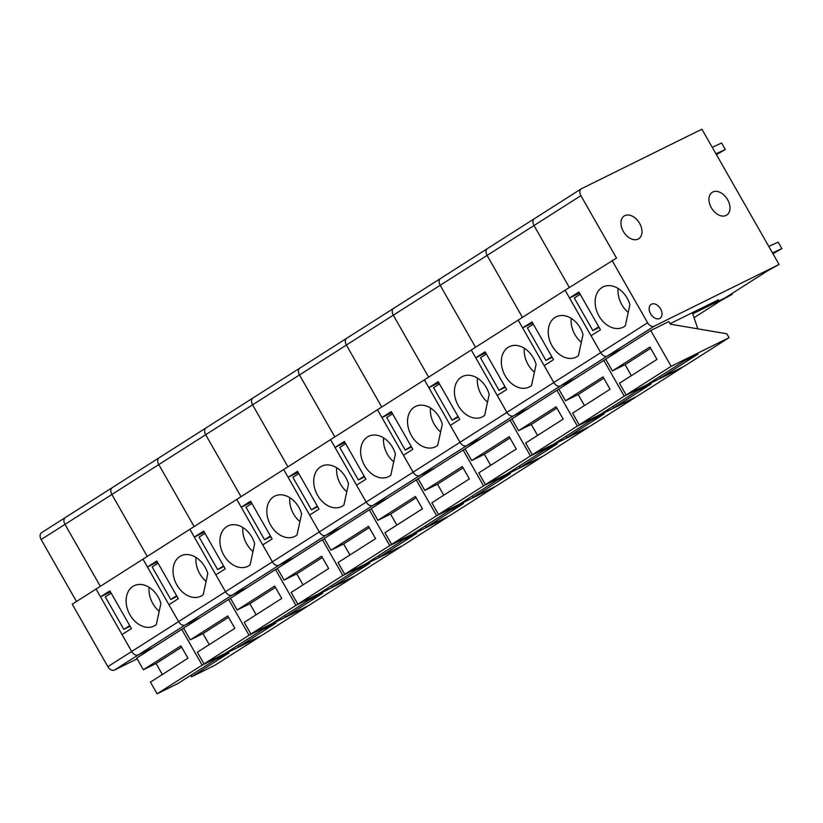 <?xml version="1.0" encoding="UTF-8"?>
<svg xmlns="http://www.w3.org/2000/svg" width="823" height="823" viewBox="0 0 823 823"><rect width="100%" height="100%" fill="white"/><g stroke="black" fill="none" stroke-linecap="round" stroke-linejoin="round"><path stroke-width="1.23" d="M137.163 658.853L114.448 670.076A5.998 4.022 -122.5 0 1 107.854 666.661L72.239 604.216L96.065 589.042L131.68 651.477L122.041 634.574L131.423 628.597L109.901 590.863L100.519 596.84L96.065 589.042L189.876 529.271L225.492 591.716L215.842 574.804L225.224 568.827L203.703 531.102L194.321 537.08L189.876 529.271L236.777 499.386L272.392 561.831L262.743 544.919L272.125 538.942L250.603 501.217L241.221 507.194L236.777 499.386L283.678 469.511L319.293 531.946L309.643 515.033L319.026 509.067L297.504 471.332L288.122 477.309L283.678 469.511L330.579 439.626L366.194 502.071L356.544 485.159L365.926 479.181L344.405 441.457L335.033 447.434L330.579 439.626L377.479 409.741L413.095 472.186L403.445 455.273L412.827 449.296L391.306 411.572L381.934 417.549L377.479 409.741L424.38 379.856L459.995 442.301L450.346 425.388L459.728 419.411L438.217 381.687L428.834 387.664L424.38 379.856L471.281 349.981L506.896 412.416L497.257 395.503L506.629 389.526L485.117 351.802L475.735 357.779L471.281 349.981L518.181 320.096L553.797 382.53L544.157 365.628L553.529 359.651L532.018 321.927L522.636 327.893L518.181 320.096L565.082 290.21L600.697 352.656L591.058 335.743L600.44 329.766L578.919 292.042L569.537 298.019L565.082 290.21L616.509 258.093L580.894 195.648A5.998 4.022 -122.5 0 1 581.295 188.806A5.998 4.022 -122.5 0 1 581.552 188.662L701.906 129.19L779.072 264.481L654.192 326.186A5.998 4.022 -122.5 0 1 647.608 322.77L611.983 260.325M654.192 326.186L607.292 356.071L622.27 348.664L607.292 356.071L560.391 385.946L575.37 378.549L560.391 385.946L513.49 415.831L528.469 408.434L513.49 415.831L466.579 445.716L481.568 438.309L466.579 445.716L419.679 475.601L434.667 468.194L419.679 475.601L372.778 505.487L387.767 498.08L372.778 505.487L325.877 535.361L340.856 527.965L325.877 535.361L278.976 565.247L293.955 557.85L278.976 565.247L232.076 595.132L247.054 587.725L232.076 595.132L185.175 625.017L200.154 617.61L185.175 625.017L138.274 654.892A5.998 4.022 -122.5 0 1 131.68 651.477A5.998 4.022 -122.5 0 0 138.274 654.892L153.253 647.495L138.274 654.892L114.448 670.076M76.498 601.51L41.15 539.538A5.998 4.022 -122.5 0 1 41.551 532.697A5.998 4.022 -122.5 0 1 41.798 532.553M41.15 539.538L64.976 524.364L100.324 586.326L64.976 524.364A5.998 4.022 -122.5 0 1 65.377 517.513A5.998 4.022 -122.5 0 1 65.624 517.369A5.998 4.022 -122.5 0 0 65.377 517.513L41.551 532.697M195.977 557.408A22.499 16.635 -116.3 0 0 206.1 581.398M207.797 573.6L203.199 594.741A22.499 16.635 63.7 0 1 200.925 596.191A22.499 16.635 63.7 0 1 176.04 583.394A22.499 16.635 63.7 0 1 180.998 555.854A22.499 16.635 63.7 0 1 207.797 573.6M647.608 322.77L600.697 352.656A5.998 4.022 -122.5 0 0 607.292 356.071A5.998 4.022 -122.5 0 1 600.697 352.656L553.797 382.53A5.998 4.022 -122.5 0 0 560.391 385.946A5.998 4.022 -122.5 0 1 553.797 382.53L506.896 412.416A5.998 4.022 -122.5 0 0 513.49 415.831A5.998 4.022 -122.5 0 1 506.896 412.416L459.995 442.301A5.998 4.022 -122.5 0 0 466.579 445.716A5.998 4.022 -122.5 0 1 459.995 442.301L413.095 472.186A5.998 4.022 -122.5 0 0 419.679 475.601A5.998 4.022 -122.5 0 1 413.095 472.186L366.194 502.071A5.998 4.022 -122.5 0 0 372.778 505.487A5.998 4.022 -122.5 0 1 366.194 502.071L319.293 531.946A5.998 4.022 -122.5 0 0 325.877 535.361A5.998 4.022 -122.5 0 1 319.293 531.946L272.392 561.831A5.998 4.022 -122.5 0 0 278.976 565.247A5.998 4.022 -122.5 0 1 272.392 561.831L225.492 591.716A5.998 4.022 -122.5 0 0 232.076 595.132A5.998 4.022 -122.5 0 1 225.492 591.716L178.591 621.602A5.998 4.022 -122.5 0 0 185.175 625.017A5.998 4.022 -122.5 0 1 178.591 621.602L168.941 604.689L178.324 598.712L156.802 560.988L147.42 566.965L142.965 559.156L178.591 621.602L107.854 666.661M157.399 562.027L147.42 566.965M580.894 195.648L533.993 225.533L569.341 287.505L533.993 225.533L487.093 255.418L522.44 317.38L487.093 255.418L440.192 285.303L475.54 347.265L440.192 285.303L393.291 315.178L428.639 377.15L393.291 315.178L346.39 345.063L381.728 407.035L346.39 345.063L299.49 374.949L334.827 436.91L299.49 374.949L252.579 404.834L287.927 466.795L252.579 404.834L205.678 434.709L241.026 496.681L205.678 434.709L158.777 464.594L194.125 526.566L158.777 464.594L111.877 494.479L147.224 556.441L111.877 494.479A5.998 4.022 -122.5 0 1 112.278 487.627A5.998 4.022 -122.5 0 1 112.525 487.483A5.998 4.022 -122.5 0 0 112.278 487.627L159.178 457.742A5.998 4.022 -122.5 0 1 159.436 457.598A5.998 4.022 -122.5 0 0 159.178 457.742L206.079 427.867A5.998 4.022 -122.5 0 1 206.336 427.723A5.998 4.022 -122.5 0 0 206.079 427.867L252.98 397.982A5.998 4.022 -122.5 0 1 253.237 397.838A5.998 4.022 -122.5 0 0 252.98 397.982L299.881 368.097A5.998 4.022 -122.5 0 1 300.138 367.953A5.998 4.022 -122.5 0 0 299.881 368.097L346.781 338.212A5.998 4.022 -122.5 0 1 347.039 338.068A5.998 4.022 -122.5 0 0 346.781 338.212L393.682 308.337A5.998 4.022 -122.5 0 1 393.939 308.193A5.998 4.022 -122.5 0 0 393.682 308.337L440.583 278.452A5.998 4.022 -122.5 0 1 440.84 278.308A5.998 4.022 -122.5 0 0 440.583 278.452L487.483 248.567A5.998 4.022 -122.5 0 1 487.741 248.423A5.998 4.022 -122.5 0 0 487.483 248.567L534.394 218.681A5.998 4.022 -122.5 0 1 534.641 218.537A5.998 4.022 -122.5 0 0 534.394 218.681L581.295 188.806M158.777 464.594A5.998 4.022 -122.5 0 1 159.178 457.742A5.998 4.022 -122.5 0 0 158.777 464.594M249.04 635.243L228.629 599.463L183.601 628.155L190.288 639.862L227.806 615.954L234.853 628.319L197.335 652.217L204.011 663.924L224.823 653.647L262.342 629.739L275.921 623.032L238.403 646.94L261.93 635.315L306.948 606.623L249.04 635.243L204.011 663.924M209.248 644.635L202.952 633.607L190.288 639.862M158.078 563.22L152.183 566.975L170.742 599.494L177.007 596.397M238.403 646.94L237.868 645.335M176.626 595.739L170.742 599.494M228.629 599.463L230.625 598.486M228.557 617.281L202.952 633.607M149.076 587.293A22.499 16.635 -116.3 0 0 159.199 611.283M160.897 603.475L156.298 624.626A22.499 16.635 63.7 0 1 154.024 626.077A22.499 16.635 63.7 0 1 129.139 613.279A22.499 16.635 63.7 0 1 134.087 585.739A22.499 16.635 63.7 0 1 160.897 603.475M110.498 591.912L100.519 596.84M64.976 524.364A5.998 4.022 -122.5 0 1 65.377 517.513L112.278 487.627A5.998 4.022 -122.5 0 0 111.877 494.479L64.976 524.364M202.139 665.128L181.729 629.348L136.7 658.04L143.377 669.747L180.906 645.839L187.953 658.194L150.434 682.102L157.111 693.81L177.922 683.532L215.441 659.624L229.02 652.917L191.492 676.825L215.029 665.2L260.047 636.508L202.139 665.128L157.111 693.81M162.337 674.51L156.051 663.482L143.377 669.747M111.177 593.105L105.282 596.86L123.841 629.379L130.096 626.282M191.492 676.825L190.967 675.21M129.725 625.624L123.841 629.379M181.729 629.348L183.724 628.361M181.657 647.166L156.051 663.482M242.878 527.522A22.499 16.635 -116.3 0 0 253 551.513M254.698 543.715L250.099 564.856A22.499 16.635 63.7 0 1 247.826 566.306A22.499 16.635 63.7 0 1 222.94 553.509A22.499 16.635 63.7 0 1 227.899 525.969A22.499 16.635 63.7 0 1 254.698 543.715M204.299 532.152L194.321 537.08M205.678 434.709A5.998 4.022 -122.5 0 1 206.079 427.867A5.998 4.022 -122.5 0 0 205.678 434.709M295.941 605.358L275.53 569.588L230.502 598.27L237.189 609.977L274.707 586.079L281.754 598.434L244.236 622.342L250.912 634.049L271.724 623.762L309.242 599.854L322.822 593.146L285.303 617.055L308.831 605.43L353.859 576.738L295.941 605.358L250.912 634.049M256.148 614.75L249.853 603.722L237.189 609.977M204.978 533.335L199.094 537.09L217.642 569.609L223.907 566.512M285.303 617.055L284.768 615.45M223.527 565.864L217.642 569.609M275.53 569.588L277.526 568.6M275.468 587.406L249.853 603.722M289.778 497.648A22.499 16.635 -116.3 0 0 299.911 521.628M301.599 513.83L297 534.971A22.499 16.635 63.7 0 1 294.727 536.431A22.499 16.635 63.7 0 1 269.841 523.634A22.499 16.635 63.7 0 1 274.8 496.094A22.499 16.635 63.7 0 1 301.599 513.83M251.2 502.267L241.221 507.194M252.579 404.834A5.998 4.022 -122.5 0 1 252.98 397.982A5.998 4.022 -122.5 0 0 252.579 404.834M342.841 575.472L322.431 539.703L277.413 568.384L284.089 580.102L321.608 556.194L328.655 568.549L291.136 592.457L297.813 604.164L318.624 593.877L356.153 569.969L369.722 563.261L332.204 587.169L355.731 575.544L400.76 546.863L342.841 575.472L297.813 604.164M303.049 584.865L296.753 573.837L284.089 580.102M251.879 503.46L245.995 507.205L264.543 539.734L270.808 536.637M332.204 587.169L331.679 585.565M270.428 535.979L264.543 539.734M322.431 539.703L324.427 538.715M322.369 557.521L296.753 573.837M336.679 467.762A22.499 16.635 -116.3 0 0 346.812 491.753M348.51 483.945L343.901 505.096A22.499 16.635 63.7 0 1 341.627 506.546A22.499 16.635 63.7 0 1 316.742 493.749A22.499 16.635 63.7 0 1 321.7 466.209A22.499 16.635 63.7 0 1 348.51 483.945M298.101 472.381L288.122 477.309M299.49 374.949A5.998 4.022 -122.5 0 1 299.881 368.097A5.998 4.022 -122.5 0 0 299.49 374.949M389.742 545.598L369.332 509.818L324.313 538.509L330.99 550.217L368.509 526.309L375.555 538.664L338.037 562.572L344.714 574.279L365.525 563.992L403.054 540.094L416.623 533.386L379.105 557.294L402.632 545.659L447.661 516.978L389.742 545.598L344.714 574.279M349.95 554.98L343.654 543.952L330.99 550.217M298.78 473.575L292.895 477.33L311.444 509.849L317.709 506.752M379.105 557.294L378.58 555.679M317.328 506.094L311.444 509.849M369.332 509.818L371.327 508.83M369.27 527.636L343.654 543.952M383.58 437.877A22.499 16.635 -116.3 0 0 393.713 461.868M395.41 454.059L390.812 475.21A22.499 16.635 63.7 0 1 388.528 476.661A22.499 16.635 63.7 0 1 363.653 463.863A22.499 16.635 63.7 0 1 368.601 436.324A22.499 16.635 63.7 0 1 395.41 454.059M345.002 442.496L335.033 447.434M346.39 345.063A5.998 4.022 -122.5 0 1 346.781 338.212A5.998 4.022 -122.5 0 0 346.39 345.063M436.643 515.712L416.243 479.932L371.214 508.624L377.891 520.331L415.409 496.423L422.456 508.789L384.938 532.687L391.614 544.394L412.426 534.117L449.955 510.209L463.524 503.501L426.005 527.409L449.533 515.784L494.561 487.093L436.643 515.712L391.614 544.394M396.851 525.105L390.555 514.077L377.891 520.331M345.681 443.69L339.796 447.445L358.344 479.963L364.61 476.867M426.005 527.409L425.481 525.804M364.239 476.208L358.344 479.963M416.243 479.932L418.228 478.955M416.171 497.75L390.555 514.077M430.48 407.992A22.499 16.635 -116.3 0 0 440.614 431.982M442.311 424.184L437.713 445.325A22.499 16.635 63.7 0 1 435.439 446.776A22.499 16.635 63.7 0 1 410.554 433.978A22.499 16.635 63.7 0 1 415.502 406.439A22.499 16.635 63.7 0 1 442.311 424.184M391.913 412.621L381.934 417.549M393.291 315.178A5.998 4.022 -122.5 0 1 393.682 308.337A5.998 4.022 -122.5 0 0 393.291 315.178M483.543 485.827L463.143 450.058L418.115 478.739L424.791 490.446L462.31 466.538L469.367 478.904L431.838 502.812L438.515 514.519L459.337 504.232L496.855 480.323L510.425 473.616L472.906 497.524L496.434 485.899L541.462 457.207L483.543 485.827L438.515 514.519M443.751 495.22L437.466 484.191L424.791 490.446M392.581 413.804L386.697 417.559L405.245 450.078L411.51 446.982M472.906 497.524L472.381 495.919M411.14 446.333L405.245 450.078M463.143 450.058L465.139 449.07M463.071 467.876L437.466 484.191M477.391 378.117A22.499 16.635 -116.3 0 0 487.514 402.097M489.212 394.299L484.613 415.44A22.499 16.635 63.7 0 1 482.34 416.901A22.499 16.635 63.7 0 1 457.454 404.103A22.499 16.635 63.7 0 1 462.403 376.553A22.499 16.635 63.7 0 1 489.212 394.299M438.813 382.736L428.834 387.664M440.192 285.303A5.998 4.022 -122.5 0 1 440.583 278.452A5.998 4.022 -122.5 0 0 440.192 285.303M530.444 455.942L510.044 420.172L465.016 448.854L471.692 460.561L509.211 436.663L516.268 449.019L478.739 472.927L485.416 484.634L506.238 474.346L543.756 450.438L557.325 443.731L519.807 467.639L543.334 456.014L588.363 427.332L530.444 455.942L485.416 484.634M490.652 465.334L484.366 454.306L471.692 460.561M439.492 383.919L433.598 387.674L452.146 420.203L458.411 417.107M519.807 467.639L519.282 466.034M458.041 416.448L452.146 420.203M510.044 420.172L512.04 419.185M509.972 437.99L484.366 454.306M524.292 348.232A22.499 16.635 -116.3 0 0 534.415 372.222M536.112 364.414L531.514 385.565A22.499 16.635 63.7 0 1 529.24 387.016A22.499 16.635 63.7 0 1 504.355 374.218A22.499 16.635 63.7 0 1 509.303 346.678A22.499 16.635 63.7 0 1 536.112 364.414M485.714 352.851L475.735 357.779M487.093 255.418A5.998 4.022 -122.5 0 1 487.483 248.567A5.998 4.022 -122.5 0 0 487.093 255.418M577.345 426.067L556.945 390.287L511.916 418.979L518.593 430.686L556.122 406.778L563.169 419.133L525.64 443.041L532.327 454.749L553.138 444.461L590.657 420.563L604.236 413.856L566.708 437.754L590.235 426.129L635.263 397.447L577.345 426.067L532.327 454.749M537.553 435.449L531.267 424.421L518.593 430.686M486.393 354.044L480.498 357.789L499.047 390.318L505.312 387.221M566.708 437.754L566.183 436.149M504.941 386.563L499.047 390.318M556.945 390.287L558.94 389.3M556.873 408.105L531.267 424.421M571.193 318.347A22.499 16.635 -116.3 0 0 581.316 342.337M583.013 334.529L578.415 355.68A22.499 16.635 63.7 0 1 576.141 357.131A22.499 16.635 63.7 0 1 551.256 344.333A22.499 16.635 63.7 0 1 556.204 316.793A22.499 16.635 63.7 0 1 583.013 334.529M532.615 322.966L522.636 327.893M731.77 293.646L732.172 294.367L692.75 313.841M732.172 294.367L720.691 300.704L694.046 317.688M533.993 225.533A5.998 4.022 -122.5 0 1 534.394 218.681A5.998 4.022 -122.5 0 0 533.993 225.533M624.245 396.182L603.845 360.402L558.817 389.094L565.494 400.801L603.022 376.893L610.069 389.248L572.551 413.156L579.227 424.863L600.039 414.586L637.558 390.678L651.137 383.971L613.608 407.879L637.136 396.254L682.164 367.562L624.245 396.182L579.227 424.863M584.453 405.574L578.168 394.536L565.494 400.801M533.294 324.159L527.399 327.914L545.947 360.433L552.212 357.336M613.608 407.879L613.084 406.274M551.842 356.678L545.947 360.433M603.845 360.402L605.841 359.414M603.773 378.22L578.168 394.536M618.094 288.462A22.499 16.635 -116.3 0 0 628.216 312.452M629.914 304.654L625.315 325.795A22.499 16.635 63.7 0 1 623.042 327.245A22.499 16.635 63.7 0 1 598.156 314.448A22.499 16.635 63.7 0 1 603.105 286.908A22.499 16.635 63.7 0 1 629.914 304.654M579.515 293.091L569.537 298.019M670.056 323.706L718.479 299.788L709.097 305.765L708.5 304.716M779.072 264.481L767.592 270.818L725.382 297.72L709.097 305.765M651.497 304.171A8.251 5.535 -122.5 0 1 660.406 308.604A8.251 5.535 -122.5 0 1 660.005 318.285A8.251 5.535 -122.5 0 1 650.911 314.304A8.251 5.535 -122.5 0 1 651.147 304.366A8.251 5.535 -122.5 0 1 651.497 304.171M712.8 192.006A13.497 9.053 57.5 0 0 712.224 192.335A13.497 9.053 57.5 0 0 711.833 208.579A13.497 9.053 57.5 0 0 726.73 215.101A13.497 9.053 57.5 0 0 727.367 199.269A13.497 9.053 57.5 0 0 712.8 192.006M624.78 215.657A13.497 9.053 57.5 0 0 624.204 215.976A13.497 9.053 57.5 0 0 623.824 232.23A13.497 9.053 57.5 0 0 638.72 238.742A13.497 9.053 57.5 0 0 639.358 222.91A13.497 9.053 57.5 0 0 624.78 215.657M772.962 253.772L781.85 248.618L778.136 242.116L768.785 246.437M781.85 248.618L772.488 252.939M715.948 153.808L725.31 149.488L716.422 154.642M712.245 147.307L721.596 142.986L725.31 149.488M671.157 366.297L650.746 330.527L605.718 359.209L612.394 370.916L649.923 347.008L656.97 359.373L619.452 383.271L626.128 394.989L646.94 384.701L684.458 360.793L698.038 354.085L660.509 377.994L684.047 366.369L729.065 337.677L671.157 366.297L626.128 394.989M631.354 375.689L625.069 364.661L612.394 370.916M580.194 294.274L574.3 298.029L592.858 330.548L599.123 327.451M660.509 377.994L659.984 376.389M697.791 328.84L692.369 312.689M598.743 326.793L592.858 330.548M650.746 330.527L668.842 321.577L670.334 324.18L726.843 333.778L729.065 337.677M650.674 348.345L625.069 364.661"/></g></svg>
